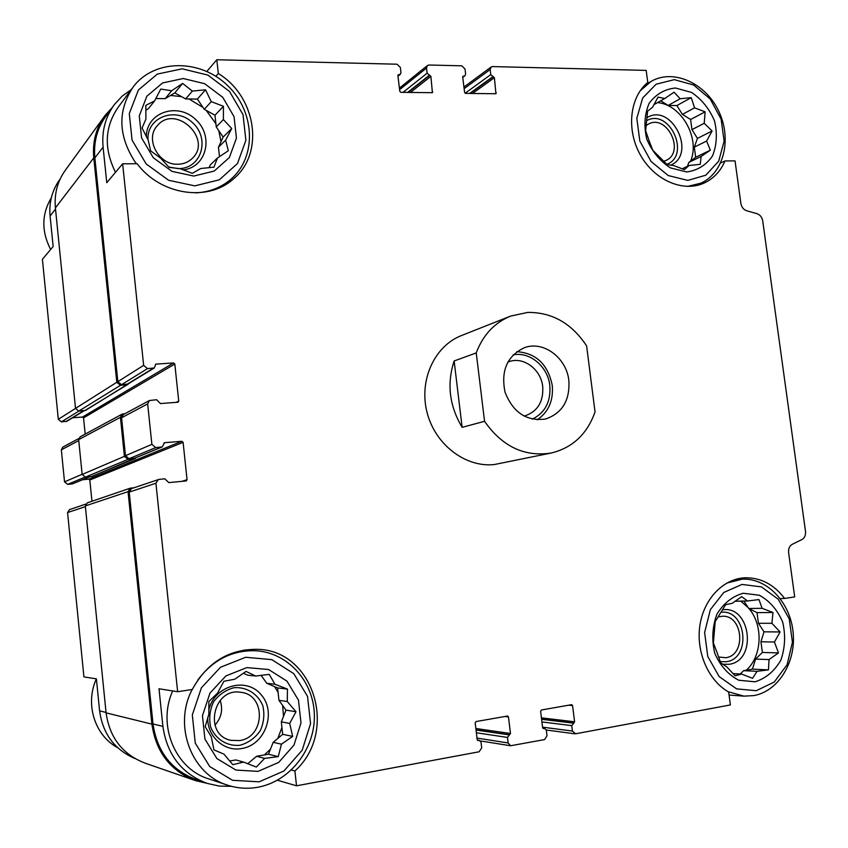 <?xml version="1.0" encoding="UTF-8"?>
<svg xmlns="http://www.w3.org/2000/svg" width="848" height="848" viewBox="0 0 848 848"><rect width="100%" height="100%" fill="white"/><g stroke="black" fill="none" stroke-linecap="round" stroke-linejoin="round"><path stroke-width="1.27" d="M84.206 410.708L66.897 421.265L61.395 421.869L58.311 419.304L42.4 259.297L53.148 246.514L50.096 216.028L55.512 209M541.575 719.157L573.799 723.047L571.732 725.634L572.411 731.05L575.612 733.785L730.372 704.932L728.655 692.032C708.303 680.605 695.869 651.868 699.907 625.358C703.829 598.805 723.376 578.654 745.106 577.774C760.73 577.541 773.906 584.431 784.612 598.455L794.682 596.907L788.608 552.536C788.28 548.656 789.509 545.9 792.297 544.278L801.869 539.593C804.635 537.971 805.844 535.247 805.505 531.399L762.723 220.925C762.023 217.236 760.137 214.83 757.052 213.717L746.6 210.717C743.484 209.594 741.576 207.177 740.876 203.467L735.046 160.887L725.008 160.94L720.662 162.964M725.008 160.94C720.524 171.296 713.539 178.674 704.063 183.073C683.244 192.623 654.571 180.359 640.463 155.12C626.153 130.009 629.619 97.234 647.787 82.479L646.176 70.395L492.55 66.579L491.13 67.013L490.155 69.547L490.78 74.603L494.395 77.709L495.932 93.746L465.647 93.397L464.587 92.358L462.701 77.03L464.958 75.737L465.616 74.041L464.99 68.942L461.8 65.826L429.014 65.01L427.445 65.519L426.512 68.031L427.127 73.182L430.869 76.352L432.406 92.686L400.881 92.337L399.779 91.277L397.913 75.652L398.221 74.804L400.341 74.274L400.966 72.599L400.341 67.405L397.034 64.215L216.802 59.752L218.318 73.522L215.869 76.309M206.859 71.412L216.802 59.752M218.318 73.522C256.425 96.651 264.767 153.435 233.454 178.896C208.269 202.078 160.728 195.347 137.111 163.728L122.642 163.802L106.763 182.702L103.096 147.17C101.643 130.931 105.47 116.642 114.586 104.315L122.154 96.163L131.186 89.655M784.612 598.455L780.224 598.561M134.821 758.483C114.491 749.611 102.756 733.732 99.608 710.868L96.407 678.877L83.92 676.905L67.575 512.563L85.383 506.648M82.807 479.703L88.786 479.152L89.814 479.989L183.104 442.349L187.048 479.703L186.253 480.933L168.763 482.607L164.851 478.823L159.053 479.364L131.44 488.628L129.203 492.105L153.022 723.959L162.901 726.376L159.011 688.777L177.645 691.724L192.295 689.466C207.039 662.648 228.557 649.271 256.849 649.324C313.442 649.536 339.041 731.474 294.892 770.98L296.524 785.81L277.434 780.224M294.892 770.98L291.394 770.037M113.272 106.117L106.148 115.9C97.213 127.995 93.45 141.987 94.859 157.876L117.851 381.653L121.476 384.716L127.878 384.07L154.283 367.968L155.82 364.142L173.543 362.944L174.815 364.025L178.727 401.072L178.112 402.206L160.473 403.563L156.573 399.726L149.449 400.51L147.658 403.892L151.877 444.363L155.735 447.596L162.191 446.949L164.576 442.709L181.832 441.278L183.104 442.349M122.642 163.802L143.641 365.35L147.488 368.626L154.283 367.968M158.29 479.523L155.926 483.233L177.645 691.724M162.901 726.376C167.056 754.858 181.854 773.874 207.304 783.425L219.272 786.064L231.546 786.34M153.022 723.959C157.071 751.773 171.561 770.355 196.482 779.704L205.545 782.81M296.524 785.81L479.141 751.773L481.706 747.872L481.039 742.286L479.374 740.41L478.007 740.516L477.18 739.573L475.177 722.856L476.035 721.563L507.613 716.009L508.471 716.952L510.475 733.499L507.475 737.431L508.143 742.965L510.591 745.752L544.575 739.573L547.013 735.757L546.345 730.298L544.681 728.453L543.451 728.559L542.614 727.626L540.611 711.249L541.416 709.988L571.722 704.656L572.57 705.578L574.594 721.796L573.799 723.047M551.221 453.023C524.477 457.136 502.26 446.567 484.558 421.308L476.237 352.916C483 334.971 494.49 322.685 510.687 316.071L527.763 312.414C552.154 312.234 571.764 323.395 586.615 345.91L595.042 411.948C587.155 434.112 572.548 447.808 551.221 453.023L494.183 464.566C465.255 467.651 434.907 444.352 426.979 412.117C418.774 379.946 434.685 345.719 461.736 335.448L510.072 316.315M462.732 76.617L463.517 76.034L462.701 77.03M103.869 117.119L65.815 169.579C57.611 180.709 54.145 193.482 55.396 207.887L75.525 408.386L78.779 411.1L85.542 410.411L128.854 383.476M125.016 413.654L122.101 414.142L80.189 436.805L78.663 439.646L82.15 474.456L85.415 477.127L91.891 476.459L136.358 457.602M134.058 487.738L130.274 488.172L87.333 502.822L85.319 505.927L106.085 712.861C109.678 737.93 122.833 754.752 145.57 763.317L194.181 780.139M72.599 417.778L82.532 417.046L173.543 362.944M85.182 434.102L83.549 417.894L82.532 417.046M149.449 400.51L123.267 414.598L121.571 417.778L125.462 455.694L129.097 458.715L134.567 458.238L162.191 446.949M89.814 479.989L91.955 501.253M112.137 107.675L105.184 115.307C96.142 127.582 92.337 141.775 93.768 157.876L116.812 382.278L120.437 385.331L127.931 384.61M122.101 414.142L120.416 417.311L124.423 456.341L128.048 459.362L135.235 458.641M130.274 488.172L128.048 491.649L151.919 724.139C156.021 752.346 170.692 771.214 195.952 780.754L206.912 783.287M60.06 179.182C52.216 189.92 48.898 202.206 50.096 216.028M78.769 438.543L62.805 447.129L61.342 449.832L64.522 481.844L67.628 484.367L72.313 483.932L90.058 476.714M85.722 504.115L69.515 509.616L67.575 512.563M115.508 172.303C103.647 148.464 104.654 126.628 118.508 106.795L132.118 88.393M226.766 784.888L209.435 779.121C175.419 769.422 157.007 725.485 172.674 690.929M246.302 649.727L248.803 650.363M259.117 781.824L232.585 780.308L209.71 766.518L195.273 743.113L192.316 714.917L201.411 687.781L220.533 667.238L245.676 657.274L271.763 659.627L293.747 673.609L307.538 696.388L310.559 723.641L302.195 750.204L283.921 770.991L259.117 781.824M257.983 771.383L235.914 770.058L216.908 758.557L204.93 739.096L202.46 715.67L209.986 693.092L225.865 675.951L246.789 667.599L268.551 669.496L286.942 681.135L298.475 700.162L300.987 722.931L293.97 745.116L278.685 762.416L257.983 771.383M197.701 680.16C212.7 660.073 231.854 650.257 255.163 650.713C287.377 652.207 313.665 681.008 314.364 714.747C315.382 748.455 290.398 781.315 257.94 787.22C247.923 789.032 238.087 788.439 228.441 785.449C191.606 775.061 172.918 725.803 192.178 689.488M211.216 736.573L213.972 749.897L223.989 754.148L232.787 764.673L243.609 762.098L256.35 767.069L264.64 758.377L278.229 756.639L281.451 744.184L292.655 736.382L289.687 723.408L295.994 711.737L287.281 701.529L287.461 689.106L274.9 684.219L269.261 674.351L255.725 676.036L246.037 671.415L234.726 679.237L223.893 681.283L217.512 693.166L208.862 701.508L208.852 714.186L205.184 726.704L211.216 736.573M247.754 763.719L256.584 756.289L268.456 754.211L273.183 742.329L282.681 734.326L281.324 721.871L285.988 710.136L278.96 700.321L277.603 687.908L266.76 683.287L261.078 675.347M255.725 676.036L247.839 675.22L243.27 673.27M229.66 761.027L235.829 759.946L243.609 762.098M274.529 686.594L278.091 692.36M282.628 705.441L283.497 716.39M281.939 727.52L277.826 738.417M270.459 749.176L264.396 754.921M248.188 763.359L247.393 763.582M208.756 710.02C214.364 685.449 246.429 676.534 261.226 694.809C276.777 712.331 265.265 744.883 241.86 748.508C224.285 752.059 206.954 736.456 207.771 717.546M240.079 745.254C227.381 746.547 215.752 739.477 210.739 727.298C208.799 718.616 209.721 710.158 213.505 701.932C218.826 694.692 225.632 689.954 233.91 687.728C246.556 686.657 257.919 693.781 262.827 705.759C264.746 714.302 263.887 722.644 260.23 730.796C255.047 738.057 248.337 742.869 240.079 745.254M239.571 740.569L231.069 740.346C203.16 735.269 212.954 687.283 240.641 692.297C266.177 694.364 265.36 737.357 239.571 740.569M220.151 700.395C223.162 709.532 221.413 717.79 214.915 725.188M756.257 690.717L736.594 688.862L719.242 676.672L707.783 656.511L704.614 632.513L710.37 609.627L723.768 592.487L742.011 584.431L761.419 586.89L778.22 599.207L789.244 618.902L792.424 642.212L787.114 664.694L774.266 682.025L756.257 690.717M755.07 681.813L738.703 680.223C728.167 674.679 720.185 665.701 714.758 653.289C711.61 639.827 712.32 626.82 716.878 614.291C723.535 603.352 732.312 596.335 743.187 593.25L759.384 595.254C769.645 600.925 777.393 609.829 782.64 621.955C785.725 635.067 785.131 647.808 780.838 660.189C774.468 671.16 765.882 678.368 755.07 681.813M726.821 583.042L742.276 579.163C767.101 577.944 790.166 602.26 793.081 632.046C796.314 661.779 778.623 691.141 753.914 695.583L743.982 696.144L728.082 691.692M716.751 651.709L720.673 662.839L726.8 666.899L735.078 675.782L741.587 674.065L752.589 678.305L757.052 671.33L768.447 669.878L769.041 659.574L778.464 652.918L774.447 642.021L780.107 631.961L771.913 623.301L772.984 612.489L762.119 608.313L758.971 599.578L747.607 600.978L741.65 596.663L732.153 603.341L725.612 604.666L715.203 621.605L713.369 642.954L716.751 651.709M740.251 673.99L743.654 670.683L752.43 669.136L755.557 659.087L762.373 652.441L760.932 641.756L764.016 631.813L758.441 623.291L757.01 612.638L748.763 608.493L743.897 601.062M740.76 601.126L748.169 607.592M749.06 608.641C763.476 625.421 762.172 656.299 746.24 670.227M722.528 609.85C750.671 605.027 757.614 660.634 729.206 664.291L722.655 664.27M721.213 612.256C746.388 609.214 751.635 658.546 726.386 661.716L720.175 661.641M718.351 616.878L722.454 616.242C743.102 615.012 746.463 655.207 725.846 657.709L718.426 657.009M117.596 747.65C94.616 735.386 84.853 703.798 96.365 678.866M194.807 185.871L168.657 180.285L146.174 163.95L132.055 140.1L129.288 113.621L138.383 90.026L157.336 74.073L182.182 68.826L207.908 75.101L229.543 91.467L243.037 114.671L245.878 140.302L237.493 163.516L219.346 179.808L194.807 185.871M193.757 176.066L171.985 171.36L153.318 157.749L141.595 137.906L139.273 115.911L146.81 96.269L162.551 82.956L183.232 78.525L204.697 83.708L222.78 97.34L234.069 116.727L236.433 138.139L229.395 157.505L214.215 171.063L193.757 176.066M136.263 163.738C118.084 136.676 117.13 110.982 133.39 86.666C154.612 58.713 200.69 58.957 227.72 85.669C255.216 111.872 256.965 156.901 230.963 179.193C221.127 187.609 209.361 192.178 195.655 192.888M687.823 180.401L668.277 175.568L651.084 161.512L639.816 141.022L636.827 118.296L642.678 97.986L656.119 84.228L674.308 79.648L693.6 84.991L710.253 99.057L721.097 119.07L724.118 141.181L718.691 161.194L705.79 175.207L687.823 180.401M686.689 171.964L670.418 167.893C659.977 161.088 652.091 151.506 646.77 139.146C643.738 126.172 644.522 114.236 649.123 103.35C655.822 94.266 664.588 89.146 675.432 88.001L691.523 92.421C701.699 99.301 709.363 108.777 714.504 120.851C717.493 133.496 716.814 145.22 712.468 156.011C706.066 165.169 697.469 170.49 686.689 171.964M640.017 91.022L650.904 81.525C672.994 68.455 705.101 82.744 718.468 110.675C732.227 138.404 724.107 172.928 700.851 183.189L687.463 186.433M50.647 249.492C41.361 231.387 41.584 214.162 51.315 197.817M649.155 140.938L652.769 150.244L667.016 164.523L673.725 165.572L684.421 169.621L689.117 165.477L700.257 164.321L701.126 156.467L710.327 150.181L706.617 141.044L712.097 131.005L704.211 123.289L705.133 111.83L694.565 107.844L691.258 97.647L680.16 98.76L674.054 92.209L664.768 98.516L658.048 97.107L652.515 107.304L647.596 111.173L645.635 130.666L649.155 140.938M687.463 166.272L688.852 162.403L695.678 157.293L694.311 147.149L697.448 138.394L691.947 129.617L690.59 119.504L682.396 114.374L676.874 105.555L668.139 105.438L660.73 100.795M657.529 102.608C681.4 104.474 700.384 138.224 690.632 161.067M646.96 117.692C671.468 102.205 697.204 154.071 670.651 165.201M646.812 120.543C669.57 108.078 691.067 155.29 666.846 164.364M646.229 125.536L648.169 124.253C666.719 113.282 685.65 151.856 666.009 160.463L663.592 161.364M148.167 139.994L150.626 150.827L160.675 158.216L169.102 167.416L179.988 168.635L192.326 173.342L200.753 168.498L213.961 167.162L217.417 158.035L228.303 150.743L225.642 140.143L231.727 128.514L223.384 119.557L223.427 106.276L211.247 101.643L205.523 89.793L192.369 91.086L182.627 83.433L171.635 90.757L160.738 89.072L154.59 100.923L145.814 105.375L145.941 118.964L142.072 128.048L148.167 139.994M209.011 167.745L210.336 164.883L217.417 158.035M219.494 156.657L218.466 147.223L223.13 137.09L216.251 126.935L214.968 115.243L204.283 109.297L197.361 99.089L185.648 98.93L174.815 92.898L165.19 98.654L155.809 98.527M154.59 100.923L148.358 108.703L145.782 110.251M170.533 95.453L181.504 96.619M188.998 98.972L203.043 107.473M206.191 110.357L215.89 123.681M218.805 130.709L221.01 141.701M146.375 136.719C146.132 112.551 177.306 101.877 195.443 119.292C214.226 135.903 206.615 167.618 182.988 169.886M178.313 168.635L168.678 166.992M150.859 151.018L150.425 150.064M147.987 139.687C146.672 117.066 175.748 106.35 192.591 122.706C210.071 138.288 201.866 167.83 179.564 168.604M177.836 164.226C158.629 165.254 144.563 138.786 157.389 125.621C175.589 103.477 213.187 139.358 192.178 158.491C188.298 162.212 183.518 164.12 177.836 164.226M218.466 147.223L225.642 140.143M223.13 137.09L231.727 128.514M216.251 126.935L223.384 119.557M214.968 115.243L223.427 106.276M204.283 109.297L211.247 101.643M197.361 99.089L205.523 89.793M185.648 98.93L192.369 91.086M174.815 92.898L182.627 83.433M165.19 98.654L171.635 90.757M256.584 756.289L264.64 758.377M268.456 754.211L278.229 756.639M273.183 742.329L281.451 744.184M282.681 734.326L292.655 736.382M281.324 721.871L289.687 723.408M285.988 710.136L295.994 711.737M278.96 700.321L287.281 701.529M277.603 687.908L287.461 689.106M266.76 683.287L274.9 684.219M732.916 673.609L741.587 674.065M743.654 670.683L757.052 671.33M752.43 669.136L768.447 669.878M755.557 659.087L769.041 659.574M762.373 652.441L778.464 652.918M760.932 641.756L774.447 642.021M764.016 631.813L780.107 631.961M758.441 623.291L771.913 623.301M757.01 612.638L772.984 612.489M748.763 608.493L762.119 608.313M734.962 601.243L747.607 600.978M682.099 168.847L689.117 165.477M688.852 162.403L701.126 156.467M695.678 157.293L710.327 150.181M694.311 147.149L706.617 141.044M697.448 138.394L712.097 131.005M691.947 129.617L704.211 123.289M690.59 119.504L705.133 111.83M682.396 114.374L694.565 107.844M676.874 105.555L691.258 97.647M668.139 105.438L680.16 98.76M653.829 104.696L664.768 98.516M568.849 380.498C570.036 400.362 562.288 413.199 545.603 419.007C526.64 421.541 513.114 412.594 505.037 392.189C500.712 370.671 507.189 355.831 524.488 347.659C543.473 340.504 566.57 357.845 568.849 380.498M484.558 421.308L462.139 427.339C449.366 405.906 446.695 383.784 454.136 360.972L476.237 352.916M462.139 427.339L454.136 360.972M516.803 351.687C536.042 353.054 547.861 364.269 552.249 385.321C553.574 400.563 548.55 412.064 537.197 419.813M513.093 354.909C529.714 351.273 547.861 366.537 549.822 385.501C550.999 401.528 545.158 412.753 532.321 419.166M507.782 362.096L509.086 361.619C523.545 356.319 541.024 369.431 542.72 386.582C543.6 401.57 537.738 411.312 525.124 415.806L523.947 416.071M94.859 157.876L103.096 147.17M117.851 381.653L143.641 365.35M129.203 492.105L155.926 483.233M542.561 727.16L572.411 731.05M464.132 88.648L490.155 69.547M465.149 93.238L490.78 74.603M469.633 93.46L492.879 76.67M470.078 93.46L493.345 76.68M472.431 93.503L494.395 77.709M494.861 93.874L496.281 92.877M399.588 89.676L426.512 68.031M403.033 92.368L427.127 73.182M407.602 92.443L429.3 75.292M408.068 92.453L429.788 75.302M410.368 92.485L430.869 76.352M431.42 92.835L432.745 91.828M397.924 75.324L398.772 74.624M397.924 75.737L399.26 74.635M121.476 384.716L147.488 368.626M126.935 384.356L153.287 368.276M155.428 364.545L156.318 363.993M83.549 417.894L174.815 364.025M176.002 402.44L178.727 401.072M121.571 417.778L147.658 403.892M125.462 455.694L151.877 444.363M129.097 458.715L155.735 447.596M134.567 458.238L161.533 447.108M163.929 442.985L164.576 442.709M88.786 479.152L181.832 441.278M181.737 481.388L187.048 479.703M477.456 740.209L478.791 740.421M477.721 740.421L478.293 740.516M504.708 716.486L508.471 716.952M475.855 728.506L510.475 733.499M476.014 729.874L509.637 734.781M476.035 730.033L509.15 734.866M476.364 732.778L507.475 737.431M477 738.078L508.143 742.965M542.932 728.294L544.172 728.464M568.584 705.186L572.57 705.578M541.416 717.843L574.594 721.796M541.596 719.295L573.333 723.132M541.914 721.934L571.732 725.634M55.396 207.887L93.768 157.876M75.525 408.386L116.812 382.278M78.779 411.1L120.437 385.331M84.694 410.665L126.999 384.897M78.663 439.646L120.416 417.311M82.15 474.456L124.423 456.341M85.415 477.127L128.048 459.362M91.34 476.587L134.62 458.789M85.319 505.927L128.048 491.649M106.085 712.861L151.919 724.139M58.311 419.304L75.525 408.418M61.395 421.869L78.822 411.1M66.091 421.509L83.729 410.739M61.342 449.832L78.747 440.568M64.522 481.844L82.139 474.286M67.628 484.367L84.948 477.138M72.313 483.932L89.761 476.735M99.608 710.868L106.042 712.447M546.282 730.001L574.859 733.806M463.93 87.047L491.13 67.013M462.754 77.401L464.958 75.737M399.408 88.139L427.445 65.519M397.988 76.225L400.341 74.274M477.36 740.092L479.374 740.41M480.392 740.929L510.591 745.752M542.847 728.209L544.681 728.453M255.163 650.713L243.747 650.087M742.276 579.163L735.237 579.46M743.982 696.144L729.057 695.042M230.963 179.193L223.83 185.595M650.458 81.79L644.978 85.044M700.851 183.189L695.042 185.839M157.389 125.621L156.933 126.161"/></g></svg>
